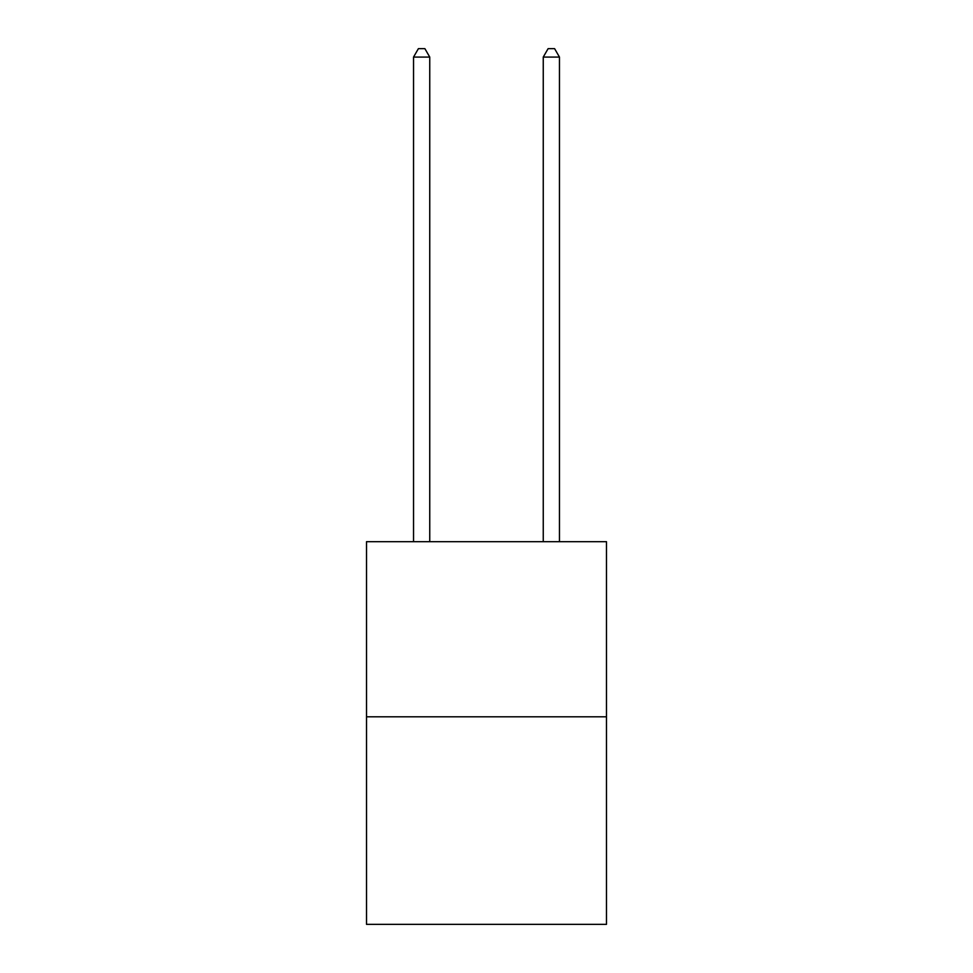 <?xml version="1.0" encoding="UTF-8"?>
<svg xmlns="http://www.w3.org/2000/svg" width="973" height="973" viewBox="0 0 973 973"><rect width="100%" height="100%" fill="white"/><g stroke="black" fill="none" stroke-linecap="round" stroke-linejoin="round"><path stroke-width="1.46" d="M606.483 716.809L606.483 541.693L366.517 541.693L366.517 924.35L606.483 924.35L606.483 716.809L366.517 716.809M429.75 541.693L429.75 57.079L413.537 57.079L413.537 541.693M413.537 57.079L418.402 48.65L424.885 48.65L429.75 57.079M559.463 541.693L559.463 57.079L543.25 57.079L543.25 541.693M543.25 57.079L548.115 48.65L554.598 48.65L559.463 57.079"/></g></svg>
